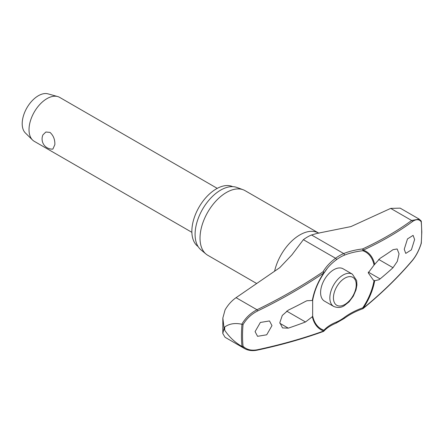 <?xml version="1.0" encoding="UTF-8"?>
<svg xmlns="http://www.w3.org/2000/svg" width="444" height="444" viewBox="0 0 444 444"><rect width="100%" height="100%" fill="white"/><g stroke="black" fill="none" stroke-linecap="round" stroke-linejoin="round"><path stroke-width="0.67" d="M374.059 280.458A44.439 25.658 -60 0 1 362.748 307.825L362.815 308.719A1.016 1.016 0 0 0 363.12 308.547A1.016 0.527 -129.2 0 0 363.236 308.214A45.188 26.091 120 0 0 374.681 280.73L373.304 280.053L368.254 272.86L374.059 265.035L380.092 258.33A444.2 236.924 3.5 0 0 393.012 249.678L397.141 248.956L399.045 253.802L397.297 261.388L393.012 267.699A444.2 274.603 176.2 0 1 380.092 278.91L378.932 279.759L374.681 280.73M374.681 264.424A45.188 26.091 120 0 0 363.236 250.15A1.016 0.694 -114.9 0 0 362.582 248.951A1.016 0.389 83.3 0 1 362.87 250.327A1.016 0.389 83.3 0 1 362.865 250.372A1.016 0.389 83.3 0 1 362.748 250.732A1.016 0.821 -71.8 0 0 363.236 250.15A442.768 216.25 6.7 0 0 412.398 221.612C416.072 219.025 419.003 219.07 421.184 221.734A126.668 73.132 -60 0 1 421.678 232.273A126.668 73.132 -60 0 1 421.184 243.384L421.095 243.018L421.184 243.384C419.003 250.238 416.072 255.888 412.398 260.339A442.768 289.704 172.3 0 1 363.236 308.214L362.748 307.825A57.77 37.795 -7.7 0 0 344.156 317.56A38.539 22.25 -60 0 1 336.324 322.083A57.77 28.216 6.7 0 0 323.959 330.219A44.439 25.658 -60 0 1 312.648 315.917L312.348 316.716L305.5 321.978A444.2 236.924 -176.5 0 1 288.295 328.155L282.506 327.916L279.831 322.633L282.29 315.451L288.295 310.14A444.2 274.603 -3.8 0 0 305.5 301.398L306.965 300.727L312.659 300.471L312.648 315.917M323.615 331.346A1.016 0.838 -138.3 0 0 323.881 331.157L323.881 331.157A1.016 0.838 -138.3 0 0 323.959 330.219A1.016 0.821 108.2 0 1 323.793 330.985A442.768 216.25 -173.3 0 1 257.614 349.7C251.526 350.893 246.664 349.739 243.035 346.237A126.668 73.132 -60 0 1 242.546 335.697A126.668 73.132 -60 0 1 243.035 324.592L241.974 324.286A127.378 73.543 120 0 0 241.464 335.653A127.378 73.543 120 0 0 241.974 346.431L243.035 346.237M312.648 300.488A44.439 25.658 -60 0 1 312.748 299.905A44.439 25.658 -60 0 1 323.959 273.127L323.965 273.121A1.016 0.683 -149.5 0 0 323.998 273.066A1.016 0.683 -149.5 0 0 324.065 272.777A1.016 0.683 -149.5 0 0 324.059 272.733A1.016 0.683 -149.5 0 0 323.021 271.789A1.016 0.466 55.8 0 1 323.793 272.927A45.188 26.091 120 0 0 312.348 300.41M312.748 299.905C314.48 290.676 318.22 281.746 323.965 273.121A57.77 37.795 172.3 0 1 327.494 268.093A57.77 37.795 172.3 0 1 336.324 259.796A1.016 0.494 -126.7 0 0 336.386 259.446A1.016 0.494 -126.7 0 0 335.564 258.269A58.614 38.35 -7.7 0 0 323.021 271.789A441.758 289.044 172.3 0 1 256.993 309.757C250.616 313.014 245.554 317.843 241.814 324.237C235.015 322.777 229.304 323.698 224.686 327.006A130.625 75.419 120 0 0 224.675 328.61A130.625 75.419 120 0 0 224.686 330.208L224.07 328.31L222.805 333.538L225.058 337.279L244.705 348.657M198.085 246.542A34.638 19.997 -60 0 1 191.858 231.296A34.638 19.997 -60 0 1 206.343 197.114A34.638 19.997 -60 0 1 232.667 186.641M256.732 283.538L207.748 255.261A37.302 21.54 -60 0 1 205.988 254.029A37.302 21.54 -60 0 1 200.022 238.184A37.302 21.54 -60 0 1 215.107 201.948A37.302 21.54 -60 0 1 243.107 189.738A37.302 21.54 -60 0 1 245.055 190.648L318.942 233.244M243.107 189.738L236.852 187.44A36.164 20.879 120 0 0 209.712 199.278A36.164 20.879 120 0 0 195.088 234.404A36.164 20.879 120 0 0 200.871 249.767L205.988 254.029M271.978 325.63L266.705 334.798L257.559 336.313L255.084 331.624L260.362 322.455L269.502 320.94L271.978 325.63M362.876 308.613A1.016 0.527 -129.2 0 0 363.12 308.547C381.607 293.445 397.996 277.483 412.298 260.65A1.016 0.622 -139.7 0 0 412.398 260.339M312.348 316.716A45.188 26.091 120 0 0 323.793 330.985A1.016 0.633 70.1 0 1 323.465 331.435A1.016 1.016 0 0 0 323.881 331.157C326.673 328.033 330.73 325.369 336.053 323.165L344.222 318.453C349.583 314.469 355.783 311.227 362.815 308.719M222.805 333.538L222.844 318.037L225.058 309.929C227.955 304.889 231.624 300.804 236.069 297.674L279.714 267.699L291.941 254.828L303.38 239.682A40.121 23.166 120 0 1 311.533 234.976L317.171 233.378L350.899 226.601L390.703 208.397L400.172 208.142L419.203 219.131L411.627 220.474A1.016 0.783 53.8 0 1 412.398 221.612M414.618 239.516L411.383 249.861L405.761 253.407L404.24 249.267L407.487 238.928L413.103 235.376L414.618 239.516M333.71 306.443L324.459 301.104A18.654 10.767 -60 0 1 320.596 292.568A18.654 10.767 -60 0 1 328.738 273.798A18.654 10.767 -60 0 1 343.112 268.798L352.358 274.142A18.654 10.767 120 0 0 343.034 275.064A18.654 10.767 120 0 0 329.848 297.907A18.654 10.767 120 0 0 333.71 306.443C337.74 308.031 341.269 307.764 344.305 305.65L349.062 301.859L353.296 296.198L356.049 289.777L356.921 284.998L356.654 280.547L352.358 274.142M217.249 188.367L59.651 97.38A25.375 14.652 120 0 0 57.642 96.542A25.375 14.652 120 0 0 38.889 105.511A25.375 14.652 120 0 0 29.021 129.715A25.375 14.652 120 0 0 32.545 140.015A25.375 14.652 120 0 0 34.277 141.331L191.875 232.323M54.856 144.633L52.864 149.106A10.151 10.151 0 0 1 42.974 134.81L45.887 132.012L49.989 132.395C53.408 135.492 55.034 139.571 54.856 144.633M57.642 96.542L47.963 93.851A22.838 13.187 120 0 0 31.086 101.926A22.838 13.187 120 0 0 22.2 123.71A22.838 13.187 120 0 0 25.375 132.978L32.545 140.015M336.324 259.796A38.539 22.25 -60 0 1 344.156 255.272A57.77 28.216 -173.3 0 1 362.748 250.732A44.439 25.658 -60 0 1 374.059 265.035M421.095 220.873L421.184 221.734L421.178 220.973L419.192 219.153M243.035 324.592C246.664 318.57 251.526 314.03 257.614 310.972A442.768 289.704 -7.7 0 0 323.793 272.927L323.965 273.121A1.016 1.016 0 0 0 323.998 273.066L327.494 268.093M241.974 346.431L244.716 348.64M224.686 330.208C229.304 337.096 235.015 342.479 241.814 346.348M222.844 318.037L224.07 328.31L224.686 327.006M344.156 317.56A1.016 0.494 53.3 0 1 344.333 318.054A1.016 0.494 53.3 0 1 344.222 318.453M390.703 208.397L411.627 220.474A441.758 215.756 -173.3 0 1 362.582 248.951A58.614 28.627 6.7 0 0 343.717 253.563A40.121 23.166 120 0 0 335.564 258.269L303.38 239.682M344.156 255.272A1.016 0.666 -112.3 0 0 344.333 254.856A1.016 0.666 -112.3 0 0 343.717 253.563L311.533 234.976M336.324 322.083A1.016 0.666 67.7 0 1 336.386 322.638A1.016 0.666 67.7 0 1 336.053 323.165M274.586 271.251A37.302 21.54 -60 0 1 318.514 233.061M286.641 311.094L305.5 321.978M333.433 297.907A16.112 9.302 120 0 0 344.827 304.484A16.112 9.302 120 0 0 356.227 284.748A16.112 9.302 120 0 0 344.827 278.172A16.112 9.302 120 0 0 333.433 297.907M279.853 323.288L288.295 328.155M378.66 259.413L393.012 267.699M368.298 272.1L380.092 278.91M236.069 297.674L256.993 309.757A1.016 0.344 64.2 0 1 257.614 310.972M257.281 350.15A1.016 0.505 -102.1 0 0 257.309 350.144L257.309 350.144A1.016 0.505 -102.1 0 0 257.614 349.7M421.295 221.279L421.8 231.996L421.295 243.262M421.295 243.279C419.086 250.277 416.089 256.066 412.298 260.65M244.627 348.59C248.235 350.61 252.464 351.126 257.309 350.144C280.919 345.077 302.975 338.839 323.465 331.435"/></g></svg>
